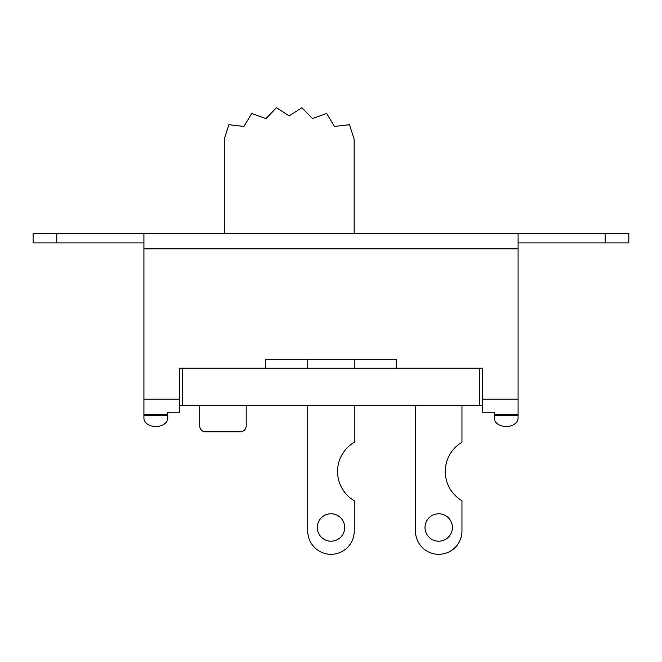 <?xml version="1.0" encoding="UTF-8"?>
<svg xmlns="http://www.w3.org/2000/svg" width="662" height="662" viewBox="0 0 662 662"><rect width="100%" height="100%" fill="white"/><g stroke="black" fill="none" stroke-linecap="round" stroke-linejoin="round"><path stroke-width="0.99" d="M354.244 405.161L354.244 442.249A33.961 33.961 0 0 0 354.244 500.72L354.244 531.065A23.236 23.236 0 0 1 331.008 554.301A23.236 23.236 0 0 1 307.772 531.065L307.772 405.161M307.772 368.221L307.772 359.259L265.462 359.259L396.538 359.259L396.538 368.196L482.333 368.196L482.333 412.219L494.249 412.219L494.249 418.103L494.249 415.546L518.081 415.546L518.081 414.669L494.249 414.669L518.081 414.669L518.081 233.372L143.919 233.372L143.919 418.103L143.919 415.546L167.751 415.546L167.751 412.219L179.667 412.219L179.667 368.196L265.462 368.196L265.462 359.259M396.538 359.259L354.244 359.259L354.244 368.221M317.305 527.49A13.703 13.703 0 0 1 337.86 515.624A13.703 13.703 0 0 1 337.86 539.356A13.703 13.703 0 0 1 317.305 527.49M482.333 405.161L479.271 405.161L479.271 368.221L482.333 368.221M179.667 368.221L182.563 368.221L182.563 405.161L479.271 405.161M182.563 405.161L179.667 405.161M461.952 405.161L461.952 442.249A33.961 33.961 0 0 0 461.952 500.72L461.952 531.065A23.236 23.236 0 0 1 438.716 554.301A23.236 23.236 0 0 1 415.479 531.065L415.479 405.161M425.012 527.49A13.703 13.703 0 0 1 445.567 515.624A13.703 13.703 0 0 1 445.567 539.356A13.703 13.703 0 0 1 425.012 527.49M246.181 405.161L246.181 425.889A5.958 5.958 0 0 1 240.223 431.847L205.667 431.847A5.958 5.958 0 0 1 199.709 425.889L199.709 405.161M479.271 368.221L182.563 368.221M143.919 418.103A11.916 8.424 -0 0 0 155.835 426.527A11.916 8.424 -0 0 0 167.751 418.103L167.751 415.546M167.751 414.669L143.919 414.669M494.249 418.103A11.916 8.424 0 0 0 506.165 426.527A11.916 8.424 0 0 0 518.081 418.103L518.081 415.546M235.813 233.372L172.972 233.372M489.028 233.372L426.187 233.372M628.9 242.904L628.9 233.372L605.2 233.372L605.2 242.904L628.9 242.904M56.8 233.372L33.1 233.372L33.1 242.904L56.8 242.904L56.8 233.372L143.919 233.372M518.081 233.372L605.2 233.372M605.2 242.904L518.081 242.904M143.919 242.904L56.8 242.904M354.137 233.372L354.137 139.119L349.503 124.704L334.467 126.45L326.68 113.467L312.431 118.581L301.905 107.699L289.195 115.908L276.484 107.699L265.958 118.581L251.709 113.467L243.93 126.45L228.895 124.704L224.252 139.119L224.252 233.372M518.081 399.178L482.333 399.178M518.081 248.862L143.919 248.862M179.667 399.178L143.919 399.178"/></g></svg>
